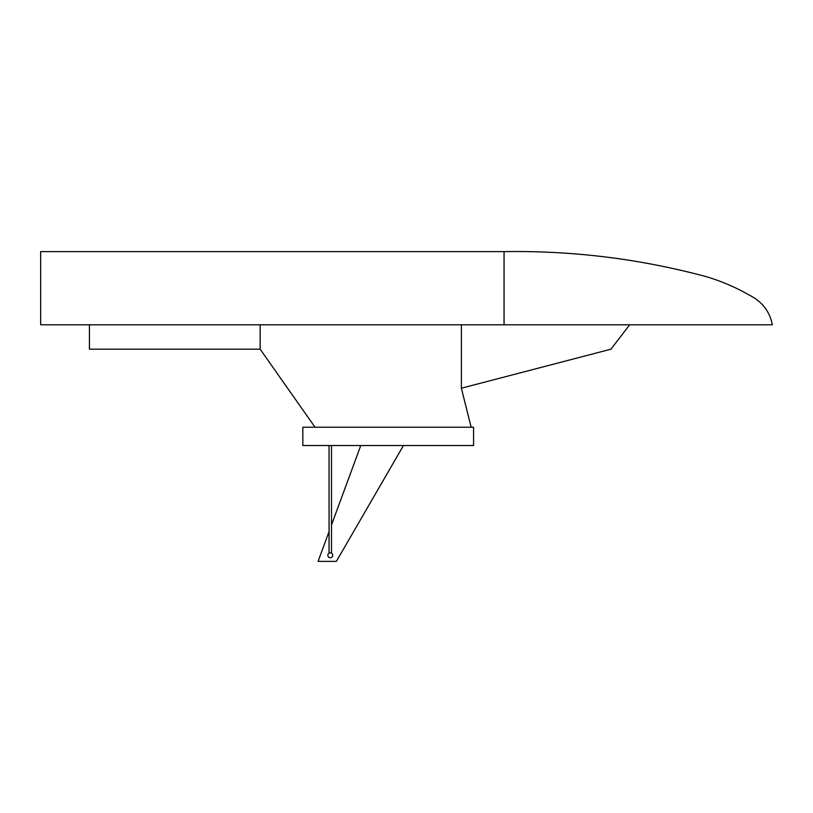 <?xml version="1.0" encoding="UTF-8"?>
<svg xmlns="http://www.w3.org/2000/svg" width="813" height="813" viewBox="0 0 813 813"><rect width="100%" height="100%" fill="white"/><g stroke="black" fill="none" stroke-linecap="round" stroke-linejoin="round"><path stroke-width="1.22" d="M40.65 251.624L504.06 251.624L504.06 324.794L504.06 251.624C572.362 250.526 639.435 258.778 705.257 276.39C720.694 280.861 735.369 287.101 749.271 295.099C762.055 301.501 769.748 311.399 772.35 324.794L40.65 324.794L40.65 251.624M629.669 324.794L610.949 349.184L461.378 388.208L461.378 324.794M461.378 388.208L471.134 427.232M315.038 427.232L260.16 349.184L260.16 324.794L260.16 349.184L89.43 349.184L89.43 324.794M403.451 445.524L336.379 561.377L318.086 561.377L329.062 531.59M331.501 524.964L360.769 445.524M332.72 555.279A2.439 2.439 0 0 0 330.281 552.84A2.439 2.439 0 0 0 327.842 555.279A2.439 2.439 0 0 0 330.281 557.718A2.439 2.439 0 0 0 332.72 555.279M473.573 445.524L302.843 445.524L302.843 427.232L473.573 427.232L473.573 445.524M331.501 445.524L331.501 553.165M329.062 553.165L329.062 445.524"/></g></svg>

